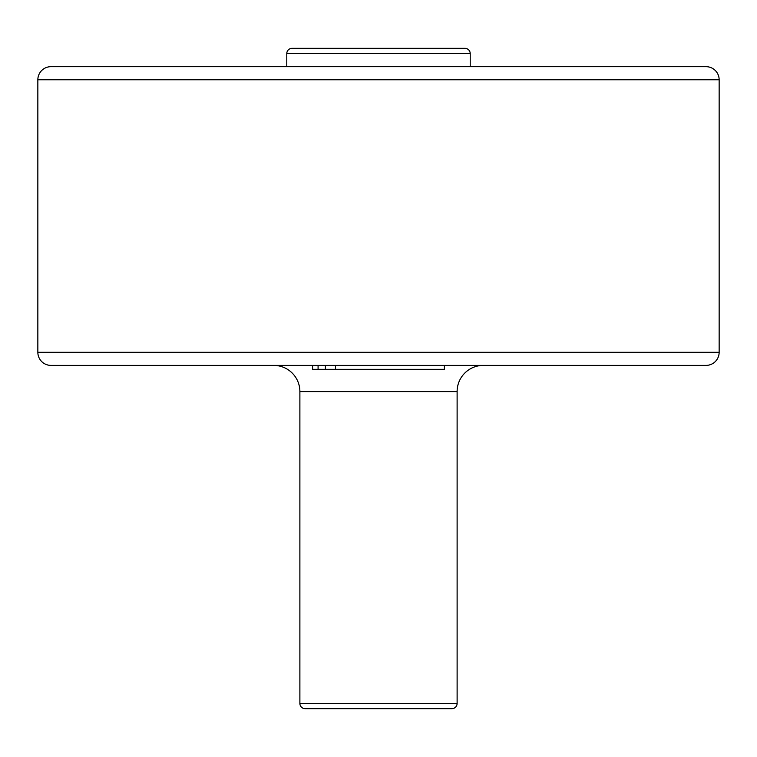 <?xml version="1.0" encoding="UTF-8"?>
<svg xmlns="http://www.w3.org/2000/svg" width="757" height="757" viewBox="0 0 757 757"><rect width="100%" height="100%" fill="white"/><g stroke="black" fill="none" stroke-linecap="round" stroke-linejoin="round"><path stroke-width="1.14" d="M444.378 365.394L444.378 369.331L312.622 369.331L312.622 365.394M292.032 48.334L464.968 48.334A5.242 5.242 0 0 1 470.211 53.577L286.789 53.577A5.242 5.242 0 0 1 292.032 48.334L318.233 48.334M470.211 66.673L470.211 53.577M286.789 66.673L286.789 53.577M457.114 703.423A5.242 5.242 0 0 1 451.872 708.666L305.128 708.666A5.242 5.242 0 0 1 299.886 703.423L457.114 703.423L457.114 391.606A26.202 26.202 0 0 1 483.316 365.394M299.886 703.423L299.886 391.606A26.202 26.202 0 0 0 273.684 365.394M37.85 79.778L37.85 352.298A13.106 13.106 0 0 0 50.956 365.394L706.044 365.394A13.106 13.106 0 0 0 719.15 352.298L719.15 79.778L37.85 79.778A13.106 13.106 0 0 1 50.956 66.673L706.044 66.673A13.106 13.106 0 0 1 719.15 79.778M318.233 708.666L438.767 708.666M464.968 48.334L438.767 48.334M318.082 369.331L318.082 365.394M325.396 369.331L325.396 365.394M335.465 369.331L335.465 365.394M37.85 352.298L719.15 352.298M457.114 391.606L299.886 391.606"/></g></svg>
